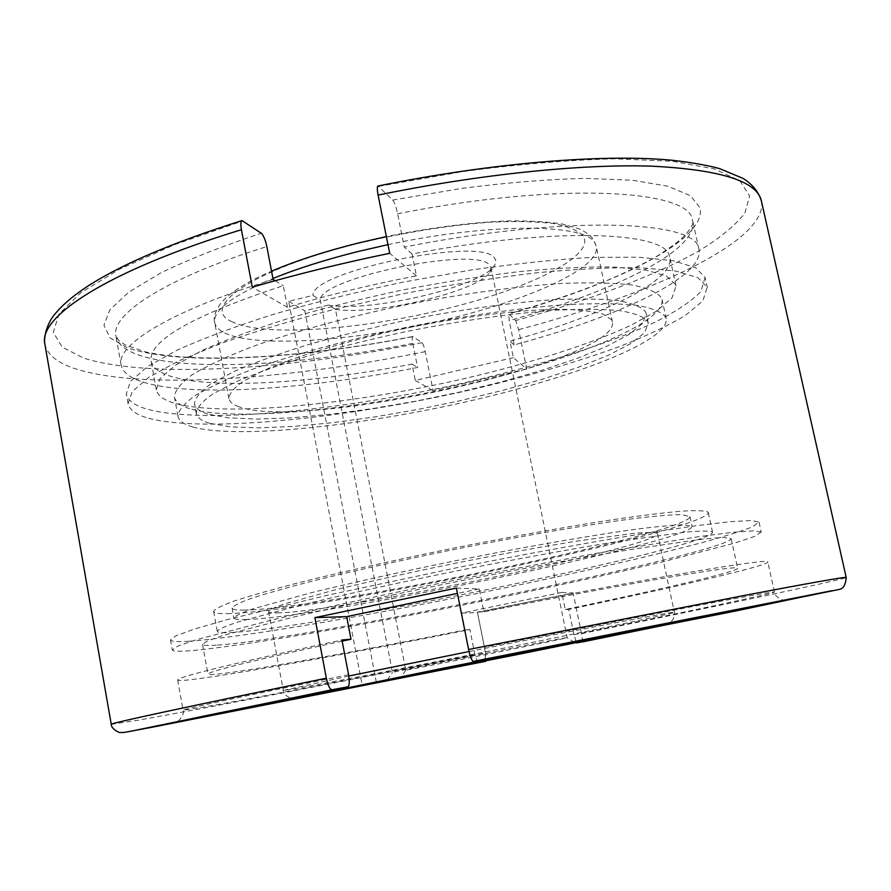 <?xml version="1.0" encoding="UTF-8"?>
<svg xmlns="http://www.w3.org/2000/svg" width="891" height="891" viewBox="0 0 891 891"><rect width="100%" height="100%" fill="white"/><g stroke="black" fill="none" stroke-linecap="round" stroke-linejoin="round"><path stroke-width="0.67" stroke-dasharray="4.46 3.34" d="M277.446 612.874C337.566 612.485 659.407 545.983 657.603 533.754L656.945 533.096C653.493 532.283 645.63 532.384 633.334 533.419L577.245 541.037C540.091 547.041 498.76 554.581 453.252 563.669C407.967 572.924 368.172 581.767 333.858 590.198L284.552 603.853C274.807 607.261 269.472 609.8 268.57 611.493C268.837 612.529 271.8 612.997 277.446 612.874M243.934 610.09C319.602 609.823 690.057 532.952 689.99 516.58L681.559 514.608C671.391 514.708 656.077 515.967 635.595 518.373C590.688 524.142 522.494 535.792 451.592 549.992C397.52 561.04 350.052 571.688 309.177 581.912C284.752 588.272 265.284 593.818 250.761 598.563C239.323 602.75 233.086 605.925 232.072 608.085C232.451 609.533 236.416 610.201 243.934 610.09M245.682 619.557C321.15 617.931 691.85 541.294 692.107 526.381L683.742 524.743C673.607 525.022 658.304 526.436 637.845 528.998C592.972 535.068 524.766 546.896 453.809 561.107C399.691 572.145 352.168 582.681 311.226 592.738L252.688 608.943C241.205 612.963 234.934 615.959 233.888 617.942C234.244 619.256 238.175 619.791 245.682 619.557M477.687 662.503L474.903 654.64L469.902 629.581C356.779 652.156 241.327 673.295 195.808 679.076C184.125 680.557 178.077 680.858 177.665 679.978C178.111 676.815 232.874 663.483 341.932 639.972M230.713 632.532C314.612 628.678 710.561 547.085 712.577 532.272L712.254 531.827C709.002 530.746 700.081 530.847 685.48 532.116L616.049 541.728C570.296 549.179 514.519 559.37 456.682 570.897C398.979 582.603 344.661 594.531 301.325 604.978L237.674 622.085C225.223 626.25 218.406 629.302 217.248 631.251C217.638 632.565 222.126 632.989 230.713 632.532M227.25 613.621C311.56 612.663 707.008 530.591 708.312 512.603L707.966 512.035C704.636 510.588 695.637 510.309 680.98 511.2C663.015 512.837 639.838 515.722 611.449 519.865C565.685 526.926 509.953 536.894 452.194 548.399C394.59 560.116 340.395 572.267 297.193 583.104C270.664 590.009 249.536 596.023 233.821 601.169C221.458 605.691 214.72 609.121 213.628 611.449C214.074 613.075 218.618 613.799 227.25 613.621M761.192 532.005L753.519 530.836L732.847 532.306L698.967 536.605L595.5 553.478L461.727 578.827C391.817 592.938 325.816 607.261 273.359 619.646L196.688 639.627L177.988 646.031L172.264 649.873C172.787 651.354 178.924 651.633 190.674 650.697C244.802 646.131 385.035 621.283 513.049 594.854C568.759 583.282 619.2 572.133 664.396 561.419L734.808 543.053L754.621 536.415L761.192 532.005M188.97 641.264C177.198 642.021 171.027 641.553 170.471 639.861L176.128 635.684L194.75 628.946L226.648 619.757L326.919 595.344L459.4 567.199C529.343 553.322 596.235 541.182 650.207 532.506L696.606 525.657L730.531 521.68L751.258 520.544L758.998 522.048L752.527 526.859C741.423 531.159 724.606 536.415 702.052 542.619C653.159 555.583 584.563 571.276 511.356 586.534C383.442 613.064 243.198 637.488 188.97 641.264M342.155 641.13C253.033 660.498 208.294 671.513 207.959 674.186C208.282 674.944 213.216 674.732 222.783 673.551C261.241 668.818 363.305 650.218 465.002 629.982L461.638 613.075L561.753 592.448L565.273 609.511C659.485 589.775 738.015 571.499 737.659 568.335L737.47 568.146C737.559 564.849 627.253 583.382 483.869 611.905L479.28 589.029L456.37 588.071M217.582 645.095C309.244 638.869 727.301 552.999 731.166 538.621L723.091 537.44L703.567 538.977L630.249 549.569C581.567 557.666 521.859 568.681 459.745 581.043C397.742 593.584 339.304 606.281 292.738 617.274L224.432 635.083L207.681 640.807L202.524 644.26C202.936 645.529 207.959 645.808 217.582 645.095M238.911 406.73C232.93 404.67 229.588 401.952 228.887 398.578C229.187 393.688 233.843 388.008 242.864 381.537L262.433 371.101C295.066 356.433 348.058 340.44 406.318 328.133C464.768 316.26 522.104 309.422 561.33 309.277C579.384 309.723 593.25 311.349 602.94 314.133L611.404 319.624L612.418 321.941C620.069 360.877 302.862 431.311 238.911 406.73M209.418 423.247C201.533 420.886 197.156 417.645 196.276 413.513C196.644 407.933 202.168 401.395 212.838 393.911L236.07 381.771C256.341 373.117 280.899 364.341 309.745 355.442C340.551 346.699 373.296 338.602 407.978 331.174C461.482 320.604 510.109 313.654 553.857 310.313C580.397 308.932 602.349 309.032 619.713 310.636C634.125 313.019 643.402 316.561 647.534 321.261L648.269 323.199L644.65 332.677L630.895 343.536L608.386 355.208L578.638 367.17L543.187 378.965L503.56 390.18L461.215 400.46L417.578 409.515L374.042 417.033L332.042 422.757L293.016 426.444L258.513 427.869L230.112 426.856L209.418 423.247M207.714 414.025C199.807 411.542 195.407 408.178 194.505 403.924C194.851 398.166 200.33 391.472 210.967 383.821L234.144 371.458C254.369 362.67 278.894 353.783 307.696 344.795C338.469 335.974 371.168 327.843 405.828 320.392C459.299 309.845 507.915 302.985 551.652 299.81C578.203 298.552 600.166 298.786 617.552 300.545C631.986 303.085 641.286 306.794 645.463 311.661L646.209 313.665L642.656 323.4L628.968 334.504L606.515 346.387L576.822 358.527L541.427 370.456L501.833 381.771L459.522 392.107L415.908 401.162L372.393 408.635L330.405 414.282L291.379 417.834L256.864 419.093L228.441 417.868L207.714 414.025M189.616 408.668C180.561 405.828 175.505 401.964 174.458 397.052C174.792 390.659 180.684 383.241 192.133 374.788C206.901 365.867 227.049 356.456 252.576 346.566C294.297 331.664 347.111 317.14 403.701 305.212C460.524 293.963 515.822 286.412 561.698 283.461C590.265 282.324 613.799 282.848 632.298 285.02C647.579 288.049 657.302 292.315 661.478 297.828L662.08 299.61C665.299 323.589 569.516 361.145 461.594 385.525C353.515 410.072 234.222 421.877 189.616 408.668M193.002 427.067C183.969 424.506 178.968 420.908 177.977 416.286C178.367 410.261 184.337 403.189 195.875 395.092C210.721 386.494 230.958 377.394 256.575 367.76C298.418 353.215 351.366 338.903 408.045 326.997C464.957 315.726 520.288 307.963 566.153 304.644C594.709 303.241 618.209 303.463 636.664 305.301C651.889 307.974 661.545 311.895 665.644 317.051L666.223 318.722C669.13 341.309 573.024 377.84 464.935 402.086C356.701 426.477 237.418 439.007 193.002 427.067M705.115 277.446L700.827 291.647C691.138 301.514 675.679 311.794 654.462 322.497C608.152 343.915 541.639 364.809 469.78 381.582C344.115 410.383 203.861 424.639 147.026 409.136C134.652 405.539 127.747 400.471 126.322 393.922L130.409 381.548L147.227 366.769L177.175 350.107C203.482 338.279 235.558 326.362 273.403 314.356C313.899 302.617 356.935 291.914 402.509 282.247L470.259 270.151C514.475 263.792 554.926 259.537 591.635 257.41L638.591 257.176L673.551 260.796L695.693 267.757L705.115 277.446M148.686 418.291C205.409 433.048 345.663 418.38 471.417 389.668C526.102 376.882 575.163 362.626 618.61 346.877C645.44 336.386 667.615 325.961 685.134 315.626L702.865 300.913L707.231 287.08L697.876 277.702L675.79 271.053L640.874 267.734C611.482 267.3 576.811 268.971 536.85 272.757C494.628 277.78 450.59 284.675 404.748 293.44L337.689 308.453C294.654 319.591 256.018 331.162 221.77 343.169L179.113 360.71L149.098 377.082L132.213 391.55L128.059 403.612C129.451 409.971 136.323 414.861 148.686 418.291M513.361 357.659L415.306 380.435L412.043 364.096C312.017 383.475 209.541 390.035 168.366 375.479C158.119 371.848 152.361 367.025 151.091 360.978C148.53 340.674 192.601 315.57 283.293 285.677L287.437 307.295C327.275 295.211 370.277 284.73 416.442 275.876L412.054 254.013C552.097 226.96 664.686 231.315 669.297 255.684L669.798 257.332C674.699 281.166 601.314 315.904 509.964 341.175L513.361 357.659L526.77 368.974L518.64 329.67L515.7 320.56L508.895 313.888L509.162 320.604L514.174 344.928C618.064 316.817 704.458 277.068 698.978 249.48L698.767 248.634C696.55 220.355 566.375 214.887 404.291 247.097L397.62 213.773C396.094 206.868 394.457 202.302 392.708 200.074L377.996 186.03M173.377 402.921C163.198 399.725 157.507 395.348 156.315 389.79L159.99 378.686L175.059 365.466L201.789 350.608C225.211 340.072 253.701 329.47 287.258 318.8C323.143 308.353 361.289 298.808 401.718 290.165C442.382 282.313 481.597 276.132 519.342 271.61C555.171 268.18 586.467 266.643 613.242 266.999L645.362 269.94L666.156 275.92L675.567 284.418L676.035 285.944L672.037 297.872L656.299 311.293L630.561 325.493C588.929 344.75 528.641 363.673 463.353 378.842C349.016 404.948 222.238 417.378 173.377 402.921M376.347 682.172L304.811 310.814L328.434 305.078L335.495 309.366L405.761 670.221C447.638 662.358 569.483 637.789 567.144 637.644L566.342 637.722C559.091 638.491 396.595 670.968 392.486 672.482L320.259 299.822L312.975 295.411L288.639 301.347L362.169 685.023M335.495 309.366C375.022 315.871 478.59 291.324 489.716 272.379L490.997 267.768L489.716 265.418C478.378 245.548 320.292 277.68 320.259 299.822M328.434 305.078C369.91 312.763 482.042 286.434 494.349 265.652C496.32 262.778 496.343 260.25 494.438 258.067C482.387 236.048 310.046 271.588 312.975 295.411M405.761 670.221L401.039 677.093M273.125 279.484C170.849 310.58 115.941 344.906 121.12 364.954C122.646 372.059 129.629 377.661 142.081 381.76C190.574 397.664 306.393 389.49 417.612 367.482L412.8 343.369C412.043 339.226 412.021 336.943 412.722 336.52L421.978 342.69C423.102 343.848 424.205 346.833 425.252 351.633L433.059 390.592L526.77 368.974M484.626 659.385C485.784 658.438 485.706 654.395 484.414 647.256L477.376 612.095C643.58 578.905 771.027 557.566 767.786 561.943L767.842 562.043C767.986 565.74 675.757 587.08 568.759 609.411L573.982 634.693L576.466 642.678M582.179 641.988C582.703 641.375 582.48 638.591 581.522 633.635L573.091 592.927L477.509 612.585L485.595 652.947L486.118 660.821M477.376 612.095L483.869 611.905M479.28 589.029L457.428 593.384M565.273 609.511L568.759 609.411M461.638 613.075L477.509 612.585M469.902 629.581L465.002 629.982M561.753 592.448L573.091 592.927M415.306 380.435L433.059 390.592M412.043 364.096L417.612 367.482M514.174 344.928L509.964 341.175M412.054 254.013L404.291 247.097M275.13 280.71L283.293 285.677M416.442 275.876L389.701 253.311M287.437 307.295L252.309 287.203M387.34 679.978L392.486 672.482M288.639 301.347L304.811 310.814M348.793 676.013L283.282 690.447L291.725 689.278C321.072 684.31 420.764 664.898 511.133 646.688C597.56 629.302 674.665 613.164 674.364 612.306L673.83 612.284C670.322 612.106 576.778 629.937 469.045 651.533M348.559 674.687C239.044 697.152 183.891 709.002 183.089 710.205L200.954 707.577C246.183 699.669 361.59 677.271 474.903 654.64M387.975 244.646C492.456 222.16 587.503 223.719 595.166 243.488L596.291 246.395C601.013 267.801 529.12 300 445.077 319.691C357.313 340.852 257.532 348.37 225.156 333.156C219.063 330.327 215.589 326.819 214.742 322.631C212.76 310.547 232.161 295.834 272.936 278.504M232.328 321.863C198.17 307.974 252.409 269.294 359.151 243.176C404.837 232.328 448.451 225.334 489.994 222.193C515.388 221.046 536.816 221.525 554.258 223.663C568.959 226.659 578.716 230.892 583.549 236.382C594.865 257.042 525.79 289.898 441.613 309.868C357.859 330.171 262.645 336.943 232.328 321.863M412.8 343.369C301.759 365.332 185.907 372.327 137.147 354.484C124.629 349.885 117.567 343.748 115.941 336.085C110.484 314.445 164.946 278.404 266.843 246.562M397.62 213.773C559.325 181.653 689.734 189.505 692.441 219.921L692.675 220.845C698.622 250.56 612.763 291.97 509.162 320.604M573.982 634.693C681.281 612.93 774.079 593.395 774.457 592.047L774.413 592.014C773.232 591.579 746.58 596.291 694.468 606.158L484.414 647.256M425.252 351.633C289.53 379.399 144.008 390.135 76.559 369.164C57.815 363.272 47.256 354.952 44.884 344.193M761.393 201.021L761.738 203.126C764.3 242.953 648.47 295.188 518.64 329.67M581.522 633.635C715.607 606.493 840.079 580.431 846.094 577.568L846.205 577.457M111.252 724.316L138.484 720.162C201.811 708.924 347.022 680.657 485.595 652.947M392.708 200.074L461.805 188.38C506.79 182.622 547.876 179.291 585.086 178.378L632.643 180.249L668.027 186.252L690.492 195.753L700.159 207.993C706.307 240.091 617.218 283.728 508.895 313.888M413.045 336.609C298.129 359.251 179.269 366.19 126.823 347.535L110.083 337.901L103.946 325.293L109.805 309.934L128.616 292.259L160.692 272.947C188.48 259.526 221.993 246.284 261.252 233.253M378.697 186.364L463.509 171.462C518.907 164.144 569.36 159.923 614.857 158.81L672.415 161.282L714.348 168.922L739.92 180.828L749.632 195.953L744.82 213.272C735.142 225.568 719.883 238.097 699.045 250.883C653.56 276.333 588.216 300.568 515.7 320.56M421.978 342.69C289.363 369.487 149.51 378.987 83.565 358.071L62.136 347.033L53.282 332.287L58.984 314.033L80.78 292.749L119.349 269.294L174.146 244.825L243.031 220.845M268.57 611.493L283.282 690.447C282.892 692.942 285.398 695.57 290.8 698.332M657.603 533.754L674.364 612.306C675.4 615.202 674.097 618.588 670.455 622.475M689.99 516.58L692.107 526.381M177.665 679.978L183.089 710.205C185.406 715.284 175.995 723.904 175.772 722.044M708.312 512.603L712.577 532.272M170.471 639.861L172.264 649.873M731.166 538.621L737.659 568.335M228.887 398.578L214.742 322.631C213.127 318.065 215.076 311.694 220.578 303.541C229.911 292.46 246.896 281.679 271.543 271.198M196.276 413.513L194.505 403.924M177.977 416.286L174.458 397.052M707.432 287.838L705.316 278.237M156.315 389.79L151.091 360.978M490.997 267.768L567.144 637.644L574.561 642.589M489.716 272.379L494.349 265.652M698.978 249.48L692.675 220.845C693.933 223.229 691.126 228.319 684.277 236.093C679.566 240.871 670.444 247.575 656.923 256.218C642.467 264.36 625.861 272.434 607.116 280.465C577.557 292.426 544.724 303.53 508.65 313.788M785.751 600.155C786.196 601.915 774.324 597.694 774.457 592.047L767.842 562.043M121.12 364.954L115.941 336.085L119.06 340.808L125.386 345.006L145.478 351.889C201.321 364.419 308.91 357.024 412.722 336.52M676.035 285.944L669.798 257.332M128.059 403.612L126.322 393.922M666.223 318.722L662.08 299.61M648.269 323.199L646.209 313.665M612.418 321.941L596.291 246.395C594.074 240.726 593.985 236.082 579.261 228.92L562.444 224.031C546.773 221.603 527.773 220.578 505.475 220.979C469.078 222.683 429.373 227.884 386.36 236.572M202.524 644.26L207.959 674.186M759.076 522.249L761.259 532.183M213.628 611.449L217.248 631.251M232.072 608.085L233.888 617.942"/><path stroke-width="1.34" d="M457.428 593.384L346.677 616.639L350.998 639.237L341.932 639.972L348.559 674.687C349.718 681.76 349.45 685.814 347.746 686.838L331.942 689.757C329.837 689.434 327.977 685.58 326.351 678.207L314.879 617.619L456.37 588.071L468.599 649.483C470.248 656.968 471.84 660.933 473.388 661.389L484.626 659.385M573.759 642.712L362.169 685.023L573.759 642.712M346.677 616.639L314.879 617.619M377.996 186.03C377.038 186.542 377.082 189.571 378.096 195.084L389.701 253.311C341.097 263.324 295.311 274.617 252.309 287.203L241.428 229.711C240.514 224.354 240.715 221.313 242.018 220.6L261.252 233.253C263.491 235.313 265.351 239.746 266.843 246.562L273.125 279.484L275.13 280.71M576.466 642.678L736.222 610.892L831.804 590.733L473.388 661.389M486.118 660.821L477.687 662.503M350.998 639.237L342.155 641.13M469.045 651.533L348.793 676.013M302.695 697.04L666.011 624.212L442.983 668.239L302.695 697.04M272.936 278.504C297.015 268.67 325.538 259.637 358.516 251.396L387.975 244.646M326.351 678.207C185.896 706.864 108.691 723.648 111.252 724.316C111.33 727.312 114.037 730.052 119.349 732.536L123.804 732.502L153.998 726.878L485.74 661.3L129.685 731.478L331.942 689.757M378.096 195.084C479.893 174.179 581.712 163.899 651.288 166.149C720.574 169.624 757.272 181.252 761.393 201.021L846.205 577.457C846.405 576.566 812.659 582.514 744.976 595.322L468.599 649.483M111.252 724.316L44.884 344.193C37.812 317.051 107.655 270.508 241.428 229.711M576.822 642.934L779.903 601.18L484.615 659.385L785.751 600.155M347.735 686.838L205.22 715.785L174.926 722.245L193.703 718.881L478.144 662.704M290.8 698.332L296.993 698.098L511.467 655.743L652.424 627.219L664.363 624.691L670.455 622.475M271.543 271.198C295.723 260.863 324.725 251.451 358.538 242.965L386.36 236.572M582.179 641.988L839.266 589.419C843.343 588.773 845.659 584.786 846.205 577.457M377.996 186.019C491.342 162.841 603.096 153.742 671.714 160.213C690.937 162.374 706.886 165.169 719.549 168.588L743.072 178.423C752.55 184.37 758.653 191.899 761.393 201.021M44.884 344.193L44.55 341.487C44.65 334.025 46.911 326.496 51.31 318.9C59.107 307.529 72.349 295.923 91.027 284.084C125.464 262.633 175.794 241.472 242.018 220.6M347.746 686.838L175.772 722.044"/></g></svg>
